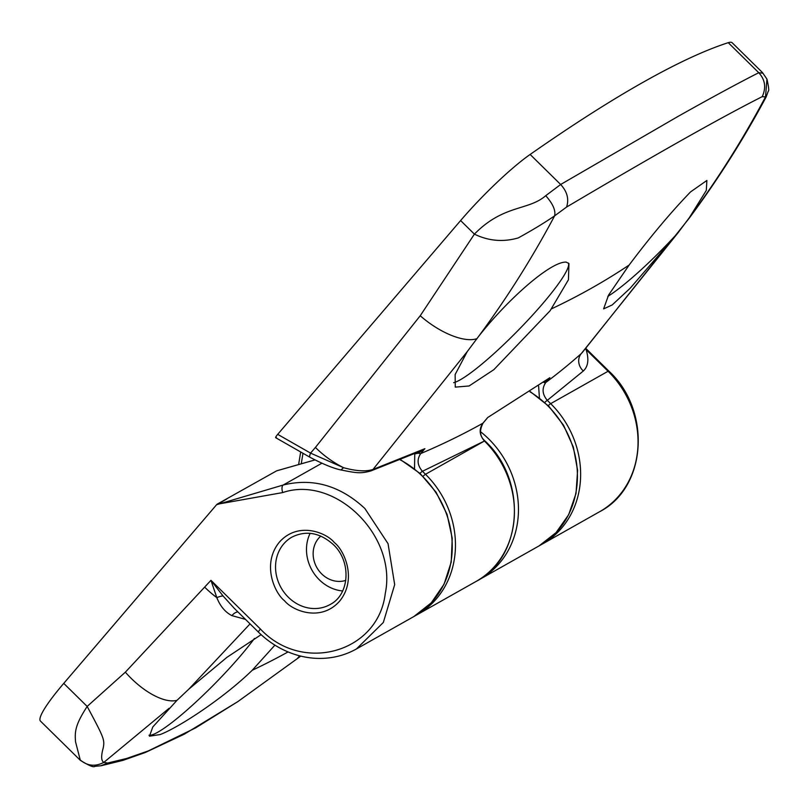 <?xml version="1.0" encoding="UTF-8"?>
<svg xmlns="http://www.w3.org/2000/svg" width="809" height="809" viewBox="0 0 809 809"><rect width="100%" height="100%" fill="white"/><g stroke="black" fill="none" stroke-linecap="round" stroke-linejoin="round"><path stroke-width="1.21" d="M342.642 590.954A38.731 34.383 60.6 0 1 335.947 589.69A38.731 34.383 60.6 0 1 310.13 533.333M345.807 580.377A25.817 22.925 60.6 0 1 332.782 580.498A25.817 22.925 60.6 0 1 314.094 560.87A25.817 22.925 60.6 0 1 320.819 536.094M254.471 638.432A83.914 11.882 -45.5 0 1 157.775 732.216A83.914 11.882 -45.5 0 1 148.998 735.209M274.908 645.147L252.216 670.277C223.81 697.985 179.446 727.139 160.172 734.562L149.473 736.18L152.78 726.978L176.999 700.321L188.861 689.116L226.914 657.353L261.115 634.66M245.481 619.37L231.88 615.619C225.246 612.211 220.23 606.214 216.822 597.629L210.957 580.336L125.355 672.178L87.17 706.429C75.318 724.712 74.64 731.538 75.561 741.883L80.324 760.318L40.45 721.082A77.462 10.972 -45.5 0 1 63.749 683.383L216.964 504.29L276.617 470.848L314.923 459.947M321.84 463.244L283.241 485.016L217.297 504.513L227.005 498.84M260.417 629.018L210.957 580.336L223.031 595.94L234.226 608.287L258.476 632.163A6.452 0.91 -45.5 0 1 260.417 629.018C302.536 674.069 378.329 652.499 385.266 593.482C397.371 535.962 335.118 474.701 282.715 492.57L216.964 504.29M63.749 683.383L87.17 706.429C104.23 738.283 104.867 739.851 103.127 748.305C100.963 756.243 101.206 760.935 103.855 762.361L169.121 708.279M79.97 759.752C87.291 766.022 95.26 766.892 103.855 762.361L107.587 763.049L100.832 765.789M300.786 656.109L237.795 701.646L195.606 727.898L148.3 750.924L126.558 758.498L107.587 763.049M300.715 656.099L297.854 657.939L299.643 655.826M237.897 611.897A12.914 6.907 -67.4 0 0 231.88 615.619M467.278 351.551L478.473 336.584C508.032 298.925 550.848 261.297 566.158 262.106L568.96 263.542L568.434 279.783L550.14 310.707L493.874 369.642L469.109 385.974L455.255 387.117L455.143 374.527L467.278 351.551L373.02 469.432A6.452 5.532 70 0 1 370.937 470.909L421.438 450.765L424.887 448.682L373.02 469.432C366.174 471.758 356.344 471.182 343.532 467.693C332.944 462.303 323.58 455.548 315.419 447.438L420.225 315.753L474.408 234.135C503.431 204.455 528.439 210.755 545.721 195.697L560.657 184.492L677.932 116.476C711.9 97.383 738.839 82.791 758.761 72.709L762.867 73.174M276.365 437.477C275.05 438.063 275.495 437.022 277.699 434.352L460.614 220.554A77.462 10.972 -45.5 0 1 530.138 154.458A1290.962 182.783 -45.5 0 1 643.155 82.245A1290.962 182.783 -45.5 0 1 728.242 42.675A77.462 10.972 -45.5 0 1 732.185 42.766L762.452 72.547L766.952 79.12L765.526 96.858C743.158 138.976 717.795 179.204 689.44 217.55L678.245 232.507L630.201 288.216L612.191 304.953L603.615 308.876L608.601 295.042L629.139 265.039C650.669 236.38 671.136 211.998 690.542 191.915L706.884 180.458L706.297 190.428L689.44 217.55M568.343 263.036A83.914 11.882 -45.5 0 1 542.829 303.517A83.914 11.882 -45.5 0 1 453.627 382.677M538.602 385.974L539.421 397.907M414.764 453.647L414.521 468.755M486.411 419.062L487.716 417.515L549.847 377.722L487.716 417.515L482.862 423.249C478.837 429.144 479.373 435.06 484.449 441.006A90.365 80.233 60.6 0 1 476.046 581.459L417.08 614.729A90.365 80.233 -119.4 0 0 425.494 474.286A3.873 0.546 134.5 0 0 423.077 476.309M544.821 402.427A3.873 0.546 -45.5 0 1 547.299 400.344C542.263 394.337 541.757 388.391 545.782 382.505A3.873 1.689 -139.6 0 1 543.709 382.354L549.847 377.722L545.782 382.505A2683.908 1174.83 40.5 0 0 581.287 353.573L582.409 352.39M585.443 348.821L586.1 349.619A6.452 0.91 -45.5 0 1 586.859 349.427L608.833 371.068A6.452 0.91 -45.5 0 0 608.085 371.26L550.666 403.651A3.873 0.546 134.5 0 0 548.249 405.673M766.993 79.231C768.752 87.16 769.167 91.154 768.237 91.205L766.143 96.969L762.24 96.645C766.325 87.675 765.172 79.697 758.761 72.709L728.242 42.675M530.138 154.458L560.657 184.492C567.2 191.622 569.172 199.135 566.583 207.053C655.735 154.297 720.95 117.497 762.24 96.645M545.721 195.697C552.871 203.726 555.834 210.451 554.61 215.872L566.583 207.053M460.614 220.554L474.408 234.135C488.575 241.021 503.198 242.275 518.266 237.917C532.332 230.171 544.447 222.829 554.61 215.872C532.211 258 506.838 298.238 478.473 336.584M275.657 437.679L309.948 457.257A6.452 1.658 -60.3 0 1 310.565 453.111L343.532 467.693L341.004 469.948M419.972 473.366A3.873 0.546 -45.5 0 1 422.44 471.293C417.302 465.347 416.736 459.441 420.751 453.556A3.873 1.689 -139.6 0 1 418.516 453.141L415.068 453.809A3.873 1.062 -62.9 0 0 415.199 453.465M678.448 232.244A83.914 11.882 -45.5 0 1 607.812 296.407M418.435 452.069L418.516 453.141L424.887 448.682L420.751 453.556A2683.908 1174.83 40.5 0 0 482.862 423.249A3.873 1.689 -139.6 0 0 483.074 423.067A3.873 1.689 -139.6 0 0 483.216 422.834M608.833 371.068C651.569 410.234 647.069 487.402 599.671 511.692A90.365 80.233 -119.4 0 0 608.085 371.26L586.1 349.619C589.134 359.338 588.204 366.457 583.329 370.997A12.914 11.589 48.3 0 1 581.287 353.573L678.245 232.507M334.37 542.586C326.573 532.767 298.248 520.966 279.408 542.111C261.388 564.055 274.777 593.31 284.566 600.794C292.352 610.613 320.688 622.414 339.527 601.269C357.548 579.325 344.159 550.069 334.37 542.586M288.378 597.275A38.731 34.383 60.6 0 1 291.988 537.085C306.085 530.158 319.828 532.625 333.207 544.467C351.773 561.466 349.65 594.807 330.052 604.545A38.731 34.383 60.6 0 1 288.378 597.275M282.715 492.57A6.452 2.902 -105.9 0 1 283.241 485.016C312.921 477.745 340.134 485.562 364.869 508.497L388.047 543.678L394.681 584.644L383.335 622.465L356.476 648.929L413.874 616.539A90.365 80.233 60.6 0 0 422.288 476.096A90.365 80.233 60.6 0 0 400.04 459.755M478.048 580.286L480.091 579.173A90.365 80.233 -119.4 0 0 488.494 438.731A90.365 80.233 -119.4 0 0 480.536 431.713M530.037 391.849A90.365 80.233 60.6 0 1 547.46 405.461A90.365 80.233 60.6 0 1 539.057 545.903L556.046 532.625L568.666 514.706L576.018 493.45L577.606 470.363L573.338 447.053L563.519 425.18L548.846 406.27L530.33 391.647M355.495 649.465L356.466 648.929C347.84 653.783 338.536 656.787 328.565 657.929C318.17 659.092 307.774 658.182 297.378 655.209C282.806 650.942 269.832 643.256 258.476 632.163M176.999 700.321A51.634 23.137 -134.2 0 1 125.355 672.178M188.861 689.116L250.052 623.87M223.031 595.94A12.914 3.964 150.8 0 0 216.822 597.629A51.634 22.601 -139.5 0 1 204.92 587.395M252.216 670.277A2686.102 1175.79 40.5 0 0 288.055 651.933M277.699 434.352L310.565 453.111L315.419 447.438M301.261 463.81L302.981 453.283M487.089 418.334L483.074 423.067C479.201 430.59 479.808 436.526 484.894 440.885L484.894 440.885A3.873 0.546 134.5 0 0 484.46 441.016L425.494 474.286L422.44 471.293L484.449 441.006A3.873 0.546 134.5 0 1 484.894 440.885A3.873 0.546 134.5 0 0 484.894 440.885C527.761 480.212 523.16 557.371 476.046 581.459M540.645 544.983L542.252 544.093A90.365 80.233 -119.4 0 0 550.666 403.651L547.299 400.344L583.329 370.997M766.143 96.969L766.143 96.969C743.35 139.522 717.714 179.922 689.228 218.177A51.634 22.106 -143.3 0 1 687.984 219.542M420.225 315.753A51.634 22.106 36.7 0 0 476.794 338.718M370.937 470.909L370.937 470.909C360.511 473.852 356.324 473.002 340.993 469.958C333.51 468.451 323.165 464.224 309.948 457.257M629.139 265.039A2677.79 1172.15 -139.5 0 1 551.516 308.836M314.893 459.937L276.759 470.787M400.415 459.603L420.154 473.528L436.091 492.246L447.064 514.362L452.231 538.248L451.22 562.103L444.07 584.179L431.308 602.796L413.874 616.539M80.324 760.318C88.919 765.638 93.763 767.64 94.855 766.325L101.125 765.739M101.398 765.678L123.11 760.318L145.428 752.451L184.351 734.147L237.795 701.646M480.091 579.173L539.057 545.903M599.671 511.692L542.252 544.093M689.228 218.177L582.258 352.582M585.827 348.376L586.859 349.427M298.622 464.568L300.685 451.968M415.472 615.609L417.08 614.729"/></g></svg>
